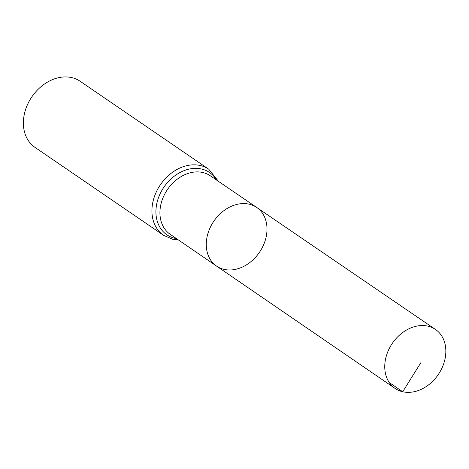 <?xml version="1.0" encoding="UTF-8"?>
<svg xmlns="http://www.w3.org/2000/svg" width="469" height="469" viewBox="0 0 469 469"><rect width="100%" height="100%" fill="white"/><g stroke="black" fill="none" stroke-linecap="round" stroke-linejoin="round"><path stroke-width="0.7" d="M224.118 269.376A35.527 27.612 124.4 0 0 262.148 247.843A35.527 27.612 124.4 0 0 256.672 207.433A35.527 27.612 124.4 0 0 213.846 221.186A35.527 27.612 124.4 0 0 216.561 266.087A35.527 27.612 124.4 0 0 224.118 269.376M163.534 235.28A40.035 31.112 124.4 0 1 160.451 184.675A40.035 31.112 124.4 0 1 208.728 169.192L80.187 81.289A40.035 31.112 124.4 0 0 31.91 96.772A40.035 31.112 124.4 0 0 34.993 147.383L163.534 235.28L172.621 239.237L178.419 239.946M216.561 266.087L170.206 234.318A35.474 27.565 124.4 0 1 167.486 189.488A35.474 27.565 124.4 0 1 210.253 175.758L256.672 207.433A35.527 27.612 124.4 0 0 213.846 221.186A35.527 27.612 124.4 0 0 216.561 266.087L395.109 388.443A35.744 27.777 124.4 0 0 402.707 391.75A35.744 27.777 124.4 0 0 440.966 370.082A35.744 27.777 124.4 0 0 435.461 329.431A35.744 27.777 124.4 0 0 427.892 326.148A35.744 27.777 124.4 0 0 389.645 347.793A35.744 27.777 124.4 0 0 395.109 388.443M389.276 382.546L402.707 391.75L420.828 362.73M216.49 180.014A37.755 29.342 124.4 0 0 164.531 186.275A37.755 29.342 124.4 0 0 174.89 238.287A37.755 29.342 124.4 0 0 176.432 238.592M208.728 169.192L218.478 181.368M256.672 207.433L435.461 329.431"/></g></svg>
